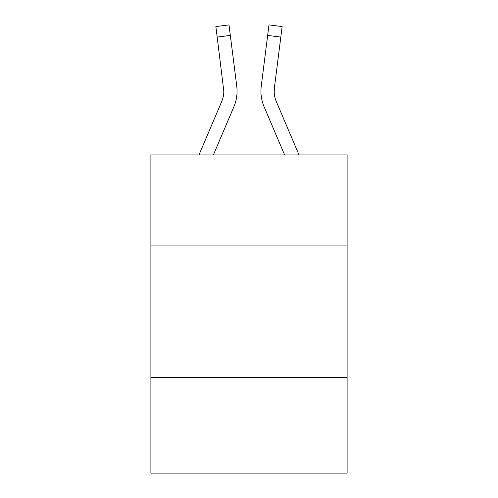<?xml version="1.0" encoding="UTF-8"?>
<svg xmlns="http://www.w3.org/2000/svg" width="498" height="498" viewBox="0 0 498 498"><rect width="100%" height="100%" fill="white"/><g stroke="black" fill="none" stroke-linecap="round" stroke-linejoin="round"><path stroke-width="0.75" d="M150.894 245.078L347.106 245.078L347.106 154.928L150.894 154.928L150.894 473.1L347.106 473.1L347.106 377.646L150.894 377.646M347.106 377.646L347.106 245.078M233.892 106.765L213.381 154.928L233.892 106.765A39.772 39.772 0 0 0 236.755 86.198L230.337 35.42L217.184 37.082L215.858 26.562L229.012 24.9L230.337 35.42M237.023 93.114L237.067 91.165M236.556 84.61L236.755 86.198L236.556 84.61M264.108 106.765L284.619 154.928L264.108 106.765A39.772 39.772 0 0 1 261.245 86.198L268.988 24.9L282.142 26.562L280.816 37.082L267.663 35.42M274.217 92.479L274.398 87.86L274.217 92.479L274.398 87.86L274.217 92.479L274.398 87.86L274.217 92.479L274.398 87.86L274.217 92.479L274.398 87.86L274.217 92.479L274.398 87.86L274.217 92.479L274.398 87.86L274.217 92.479L274.398 87.86L280.816 37.082M198.976 154.928L221.691 101.573A26.512 26.512 0 0 0 223.814 91.234L217.184 37.082M221.691 101.573A26.512 26.512 0 0 0 223.814 91.234A26.512 26.512 0 0 1 221.691 101.573A26.512 26.512 0 0 0 223.814 91.234A26.512 26.512 0 0 1 221.691 101.573A26.512 26.512 0 0 0 223.814 91.234A26.512 26.512 0 0 1 221.691 101.573A26.512 26.512 0 0 0 223.814 91.234A26.512 26.512 0 0 1 221.691 101.573A26.512 26.512 0 0 0 223.814 91.234A26.512 26.512 0 0 1 221.691 101.573A26.512 26.512 0 0 0 223.814 91.234A26.512 26.512 0 0 1 221.691 101.573A26.512 26.512 0 0 0 223.602 87.86L223.814 91.234M299.024 154.928L276.309 101.573A26.512 26.512 0 0 1 274.186 91.234L274.398 87.86L274.186 91.234A26.512 26.512 0 0 0 276.309 101.573A26.512 26.512 0 0 1 274.186 91.234A26.512 26.512 0 0 0 276.309 101.573A26.512 26.512 0 0 1 274.186 91.234A26.512 26.512 0 0 0 276.309 101.573A26.512 26.512 0 0 1 274.186 91.234A26.512 26.512 0 0 0 276.309 101.573A26.512 26.512 0 0 1 274.398 87.86M260.977 93.126L260.933 91.165"/></g></svg>
